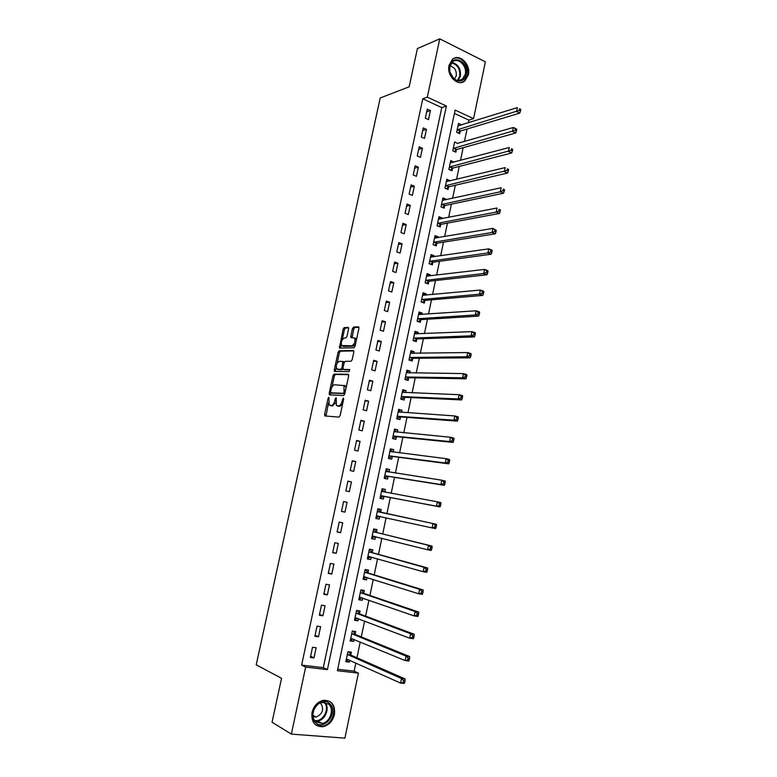 <?xml version="1.0" encoding="UTF-8"?>
<svg xmlns="http://www.w3.org/2000/svg" width="777" height="777" viewBox="0 0 777 777"><rect width="100%" height="100%" fill="white"/><g stroke="black" fill="none" stroke-linecap="round" stroke-linejoin="round"><path stroke-width="1.17" d="M328.846 397.309L328.079 398.339L324.592 414.394L325.019 415.967L338.986 417.103L340.112 415.617L343.657 399.164L343.337 398.057L342.084 401.233C341.288 404.215 340.083 405.808 338.49 406.012L336.363 405.419L336.218 397.785L335.237 398.718L334.78 400.815C333.984 403.768 332.809 405.341 331.245 405.545L329.176 404.972L328.846 397.309M468.366 74.806L464.908 80.866C458.08 87.141 446.367 75.825 449.048 65.326L452.379 59.402C459.294 52.914 471.037 64.374 468.366 74.806M334.46 714.481C332.692 721.134 328.875 725.213 323.028 726.699C314.802 726.845 311.13 722.115 312.004 712.49C313.743 705.982 317.443 701.942 323.106 700.368C331.536 700.019 335.324 704.729 334.46 714.481M348.611 328.836L348.145 327.379L344.211 327.603L343.123 329.127L339.432 348.018L353.923 347.824L355.06 346.27L358.935 328.282L358.459 326.806L353.564 327.078L352.437 328.632L350.796 336.247L350.922 337.568L354.584 338.073C355.526 341.54 354.642 344.104 351.923 345.755L341.725 345.59C340.792 342.201 341.657 339.666 344.318 338.005L345.862 337.937L346.969 336.412L348.611 328.836M291.356 734.11L272.057 722.241L281.536 678.272L256.216 664.83L380.225 97.96L409.158 86.81L417.414 48.533L439.763 38.85L485.372 61.83L473.572 118.658L455.137 110.081L337.403 670.726L358.401 673.115L344.901 738.15L291.356 734.11L305.652 667.122L327.418 669.599L446.387 106.022L427.311 97.154L439.763 38.85M301.622 665.141L323.3 667.628L441.783 107.585L422.785 98.796L301.622 665.141L305.652 667.122M422.785 98.796L427.311 97.154M334.12 374.087L333.032 375.573L329.176 393.317L329.603 394.862L343.638 395.542L344.765 394.036L348.688 375.854L348.213 374.3L334.12 374.087L335.45 374.465L334.353 375.951L331.934 387.111M334.246 369.949L338.082 352.292L339.18 350.786L353.35 350.495L353.826 352.01L352.156 359.741L351.029 361.276L345.221 361.295L344.104 362.82L343.007 367.9L343.463 369.425L349.728 369.59L349.038 371.62L334.693 371.455L334.246 369.949L335.577 370.328L336.208 367.414M313.966 657.886L316.132 647.736L312.519 647.29L310.353 657.449L313.966 657.886L310.606 656.293M318.463 636.781L320.61 626.68L317.016 626.194L314.86 636.305L318.463 636.781L315.073 635.314M322.931 615.772L325.068 605.72L321.493 605.186L319.347 615.258L322.931 615.772L319.532 614.422M327.379 594.861L329.506 584.858L325.952 584.275L323.815 594.298L327.379 594.861L323.96 593.618M331.808 574.038L333.925 564.083L330.39 563.461L328.263 573.445L331.808 574.038L328.38 572.911M336.218 553.311L338.335 543.395L334.809 542.734L332.692 552.67L336.218 553.311L332.77 552.301M340.608 532.672L342.715 522.804L339.209 522.105L337.101 532.002L340.608 532.672L337.15 531.779M344.978 512.13L347.076 502.301L343.589 501.563L341.482 511.412L344.978 512.13L341.501 511.344M349.339 491.676L351.418 481.895L347.941 481.118L345.852 490.918L349.339 491.676M353.671 471.318L355.74 461.577L352.282 460.761L350.204 470.522L353.671 471.318M357.983 451.048L360.042 441.346L356.604 440.491L354.535 450.213L357.983 451.048M362.276 430.856L364.326 421.202L360.907 420.308L358.848 429.992L362.276 430.856M366.55 410.761L368.599 401.146L365.19 400.223L363.141 409.858L366.55 410.761M370.804 390.753L372.843 381.186L369.454 380.215L367.404 389.811L370.804 390.753M375.048 370.833L377.078 361.305L373.698 360.305L371.668 369.852L375.048 370.833M379.263 351L381.284 341.511L377.923 340.472L375.903 349.98L379.263 351M383.469 331.255L385.479 321.814L382.138 320.736L380.118 330.196L383.469 331.255M387.655 311.596L389.656 302.185L386.324 301.078L384.314 310.499L387.655 311.596M391.822 292.016L393.813 282.653L390.501 281.507L388.5 290.889L391.822 292.016M395.969 272.533L397.95 263.199L394.648 262.024L392.657 271.367L395.969 272.533M400.097 253.117L402.068 243.832L398.786 242.618L396.804 251.923L400.097 253.117M404.205 233.799L406.177 224.553L402.904 223.3L400.932 232.556L404.205 233.799M408.304 214.559L410.256 205.351L407.002 204.06L405.04 213.286L408.304 214.559M412.373 195.396L414.326 186.227L411.091 184.907L409.129 194.095L412.373 195.396M416.433 176.321L418.376 167.191L415.151 165.841L413.209 174.98L416.433 176.321M420.474 157.323L422.416 148.232L419.201 146.843L417.259 155.954L420.474 157.323M424.504 138.413L426.427 129.361L423.232 127.933L421.299 137.005L424.504 138.413M428.506 119.58L430.429 110.567L427.243 109.11L425.32 118.133L428.506 119.58M337.704 669.269L354.166 671.153L355.856 662.995M356.954 657.76L360.237 641.967M361.295 636.907L364.598 621.037M365.617 616.142L368.939 600.203M369.92 595.464L373.251 579.457M374.203 574.883L377.554 558.809M378.477 554.389L381.837 538.247M382.721 533.984L386.101 517.773M386.946 513.675L390.316 497.484M391.19 493.327L394.512 477.331M395.406 473.057L398.698 457.264M399.611 452.865L402.855 437.286M403.797 432.77L406.993 417.395M407.964 412.762L411.12 397.591M412.111 392.841L415.229 377.865M416.239 373.009L419.318 358.236M420.347 353.263L423.387 338.685M424.446 333.595L427.437 319.221M428.515 314.025L431.478 299.835M432.575 294.532L435.489 280.536M436.616 275.116L439.491 261.315M440.646 255.788L443.473 242.181M444.648 236.548L447.445 223.125M448.64 217.385L451.398 204.147M452.612 198.31L455.332 185.256M456.565 179.312L459.246 166.433M460.508 160.392L463.15 147.698M464.432 141.55L467.035 129.05M468.337 122.795L468.89 120.124L454.428 113.432M350.835 654.856L351.398 652.156L347.941 651.728L345.852 661.683L349.329 662.101L349.718 660.236M355.157 634.197L355.72 631.507L352.272 631.041L350.194 640.957L353.652 641.413L354.069 639.413M359.45 613.626L360.013 610.955L356.575 610.44L354.516 620.318L357.954 620.813L358.401 618.677M363.733 593.142L364.287 590.481L360.868 589.928L358.809 599.766L362.237 600.3L362.713 598.037M367.987 572.756L368.541 570.104L365.141 569.512L363.092 579.302L366.501 579.875L367.006 577.486M372.232 552.457L372.785 549.815L369.396 549.184L367.356 558.935L370.755 559.547L371.28 557.031M376.457 532.245L377 529.613L373.64 528.952L371.6 538.655L374.98 539.306L375.534 536.674L371.804 537.703M380.662 512.121L381.206 509.508L377.855 508.799L375.835 518.453L379.195 519.143L379.739 516.53M384.848 492.074L385.392 489.481L382.051 488.733L380.04 498.348L383.382 499.077L383.925 496.474M389.024 472.066L389.559 469.541L386.237 468.754L384.226 478.331L387.558 479.098L388.102 476.505M393.201 452.068L393.706 449.689L390.394 448.863L388.403 458.401L391.715 459.207L392.259 456.623M397.368 432.158L397.834 429.914L394.541 429.059L392.55 438.558L395.852 439.393L396.387 436.82M401.505 412.325L401.942 410.237L398.669 409.343L396.688 418.793L399.97 419.667L400.505 417.113M405.633 392.589L406.041 390.637L402.777 389.704L400.806 399.125L404.079 400.029L404.613 397.484M409.741 372.931L410.12 371.124L406.866 370.153L404.904 379.526L408.158 380.477L408.692 377.943M413.83 353.36L414.18 351.69L410.946 350.689L408.993 360.023L412.228 361.004L412.762 358.479M417.9 333.867L418.22 332.342L415.005 331.303L413.053 340.598L416.278 341.618L416.802 339.102M421.95 314.462L422.241 313.073L419.046 312.004L417.103 321.26L420.318 322.309L420.833 319.803M425.99 295.143L426.252 293.891L423.067 292.783L421.134 302L424.329 303.088L424.854 300.592M430.011 275.903L430.244 274.786L427.068 273.65L425.145 282.828L428.331 283.945L428.846 281.459M434.013 256.75L434.217 255.759L431.06 254.594L429.147 263.724L432.313 264.879L432.828 262.412M437.995 237.675L438.179 236.82L435.033 235.616L433.129 244.716L436.276 245.901L436.791 243.434M441.967 218.677L442.113 217.958L438.986 216.715L437.092 225.777L440.229 227.001L440.744 224.543M445.92 199.757L446.037 199.174L442.919 197.902L441.035 206.925L444.162 208.178L444.667 205.74M449.854 180.924L446.843 179.166L444.968 188.151L448.076 189.433L448.582 187.004M453.768 162.17L450.747 160.499L448.873 169.454L451.971 170.775L452.476 168.347M457.672 143.492L454.642 141.919L452.777 150.835L455.856 152.185L456.361 149.776M461.557 124.893L458.508 123.417L456.653 132.294L459.722 133.673L460.227 131.274M468.89 120.124L473.572 118.658M354.166 671.153L358.401 673.115M323.3 667.628L327.418 669.599M441.783 107.585L446.387 106.022M349.329 662.101L346.076 660.635M353.652 641.413L350.378 640.044M357.954 620.813L354.671 619.551M362.237 600.3L358.945 599.145M366.501 579.875L363.199 578.826M370.755 559.547L367.434 558.595M374.98 539.306L371.649 538.451M379.195 519.143L375.845 518.395M381.206 509.508L377.855 508.799M385.392 489.481L382.022 488.869M389.559 469.541L386.179 469.026M393.706 449.689L390.307 449.271M397.834 429.914L394.425 429.603M401.942 410.237L398.533 410.013M406.041 390.637L402.612 390.51M410.12 371.124L406.672 371.085M414.18 351.69L410.722 351.748M418.22 332.342L414.753 332.488M422.241 313.073L418.764 313.316M426.252 293.891L422.766 294.221M430.244 274.786L426.738 275.204M434.217 255.759L430.711 256.274M438.179 236.82L434.654 237.422M442.113 217.958L438.578 218.648M446.037 199.174L442.492 199.942M449.951 180.468L446.396 181.323M453.836 161.839L450.272 162.781M457.711 143.289L513.364 127.496L516.559 129.001L515.472 128.749L515.151 130.351L516.423 130.954L516.754 129.351M461.577 124.815L458.158 125.874M347.076 502.301L343.589 501.573M351.418 481.895L347.911 481.274M355.74 461.577L352.224 461.062M360.042 441.346L356.507 440.938M364.326 421.202L360.781 420.901M368.599 401.146L365.035 400.951M372.843 381.186L369.269 381.099M377.078 361.305L373.484 361.324M381.284 341.511L377.68 341.637M385.479 321.814L381.857 322.028M389.656 302.185L386.023 302.515M393.813 282.653L390.161 283.081M397.95 263.199L394.289 263.724M402.068 243.832L398.397 244.454M406.177 224.553L402.486 225.272M410.256 205.351L406.556 206.167M414.326 186.227L410.615 187.14M418.376 167.191L414.646 168.201M422.416 148.232L418.667 149.339M426.427 129.361L422.678 130.555M430.429 110.567L426.66 111.849M330.992 405.701L330.089 405.468M335.654 402.739L332.595 405.895L331.439 405.817M338.199 406.167L337.305 405.934M342.638 403.914L339.84 406.371L338.665 406.293M328.496 402.923L326.01 416.045M348.65 374.669L335.45 374.465M330.72 392.706L330.555 394.91M330.604 391.705L330.905 392.793L343.23 393.337L344.017 392.288L344.017 385.577L334.576 384.78C333.022 385.023 331.857 386.606 331.07 389.52L330.604 391.705M332.129 393.123L330.905 392.793M344.862 393.599L332.245 393.152M346.047 388.092L345.367 385.946L344.366 385.421M337.111 363.267L339.403 352.68L338.082 352.292M353.817 350.913L340.501 351.175L339.403 352.68M344.599 369.755L349.844 369.852M339.296 361.324C336.626 362.956 335.771 365.501 336.732 368.958L340.792 369.405L341.909 367.89L342.861 361.47L339.296 361.324M338.374 369.609L337.548 369.376M342.997 368.978L342.133 369.784L338.889 369.755M344.337 362.131L342.754 361.373M335.577 370.328L335.596 371.464M343.298 346.231L342.579 346.018M355.526 344.124L353.253 346.153L343.91 346.406M356.429 339.947L355.011 338.034M358.945 327.272L354.885 327.496L353.768 329.05L352.117 337.694M341.239 344.25L340.617 348.145M348.62 327.845L345.532 328.011L344.434 329.535L342.191 339.879M346.183 660.1L348.669 659.77M347.911 651.845L348.504 651.796M346.416 658.983L400.573 683.051L401.486 678.544L405.128 678.962L351.214 655.244L348.883 651.961M403.584 680.584L403.224 682.391L404.681 682.556L405.04 680.749L403.584 680.584L401.486 678.544L347.377 654.428M404.681 682.556L404.215 683.449L400.573 683.051L403.224 682.391M405.128 678.962L405.04 680.749M350.505 639.481L353.195 639.053M352.224 631.254L353.185 631.38L352.35 631.05M350.757 638.267L405.138 660.567L406.05 656.089L409.664 656.546L355.536 634.566L353.185 631.38M408.148 658.1L407.779 659.887L409.236 660.071L409.596 658.274L408.148 658.1L406.05 656.089L351.709 633.721M409.236 660.071L408.76 661.023L405.138 660.567L407.779 659.887M409.664 656.546L409.596 658.274M354.798 618.939L357.702 618.414M356.517 610.751L357.469 610.897L356.556 610.557M355.07 617.637L409.683 638.199L410.586 633.741L414.19 634.246L359.838 613.985L357.469 610.897M412.684 635.712L412.325 637.499L413.762 637.694L414.131 635.907L412.684 635.712L410.586 633.741L356.021 613.111M413.762 637.694L413.286 638.694L409.683 638.199L412.325 637.499M414.19 634.246L414.131 635.907M359.081 598.504L362.189 597.863M360.781 590.345L361.742 590.501L360.819 590.19M359.372 597.095L414.199 615.928L415.103 611.489L418.686 612.043L364.112 593.492L361.742 590.501M417.2 613.432L416.841 615.209L418.279 615.433L418.638 613.655L417.2 613.432L415.103 611.489L360.314 592.598M418.279 615.433L417.783 616.472L414.199 615.928L416.841 615.209M418.686 612.043L418.638 613.655M363.335 578.146L366.657 577.379M365.035 570.027L365.986 570.192L365.064 569.91M363.655 576.651L418.696 593.774L419.599 589.354L423.164 589.947L368.376 573.086L365.986 570.192M421.697 591.258L421.338 593.026L422.766 593.269L423.125 591.501L421.697 591.258L419.599 589.354L364.588 572.163M422.766 593.269L422.27 594.356L418.696 593.774L421.338 593.026M423.164 589.947L423.125 591.501M329.574 703.622C339.054 711.47 324.66 731.419 315.666 722.697C305.983 714.762 320.755 694.725 329.574 703.622M315.773 721.755L322.047 723.455C330.118 722.425 334.654 709.003 328.642 704.108L322.115 702.398C314.151 703.583 309.751 716.948 315.773 721.755M313.102 716.734L316.19 717.064C322.708 713.869 324.252 709.323 320.823 703.418L320.27 702.981M315.559 724.854L322.377 726.233C332.391 724.97 338.044 708.313 330.594 702.223M449.621 66.268C452 53.186 469.444 61.927 466.326 74.456C463.966 81.255 459.819 82.789 453.894 79.069L449.708 71.95L449.621 66.268M465.248 74.33C467.385 65.977 457.993 56.828 452.457 62.005L449.776 66.754L449.864 72.008L453.739 78.603C456.818 80.973 459.741 81.158 462.49 79.167L465.248 74.33M454.419 79.128L456.284 75.787C456.623 70.241 454.506 66.997 449.951 66.074M461.577 82.44L464.122 81.07L467.55 75.058C469.881 65.812 460.606 54.895 453.457 58.634M367.579 557.876L371.115 556.983M369.269 549.795L370.221 549.97L369.289 549.718M367.909 556.293L423.174 571.717L424.067 567.317L427.612 567.958L372.62 552.768L370.221 549.97M426.175 569.191L425.815 570.949L427.233 571.212L427.593 569.444L426.175 569.191L424.067 567.317L368.842 551.825M427.233 571.212L426.728 572.348L423.174 571.717L425.815 570.949M427.612 567.958L427.593 569.444M373.484 529.652L374.427 529.836L373.494 529.613M372.154 536.023L427.632 549.766L428.525 545.386L432.051 546.076L376.845 532.546L374.427 529.836M430.623 547.231L430.273 548.98L431.682 549.252L432.041 547.503L430.623 547.231L428.525 545.386L373.086 531.575M431.682 549.252L431.167 550.446L427.632 549.766L430.273 548.98M432.051 546.076L432.041 547.503M376.01 517.608L380.002 516.423M376.379 515.841L432.07 527.913L432.954 523.552L436.46 524.29L381.051 512.402L378.622 509.799M435.062 525.369L434.702 527.107L436.111 527.398L436.46 525.66L432.954 523.552L377.301 511.412M436.111 527.398L435.586 528.642L432.07 527.913L434.702 527.107M436.46 524.29L436.46 525.66M381.128 497.814L380.196 497.61L384.401 496.357L439.976 506.934L436.489 506.167L437.364 501.825L381.507 491.336M381.866 489.627L384.936 492.171M380.584 495.745L436.489 506.167L440.52 505.652L440.87 503.923L439.471 503.613L439.122 505.341M439.471 503.613L437.364 501.825L440.86 502.612L440.87 503.923M440.52 505.652L439.976 506.934M384.353 477.748L388.578 476.379L444.357 485.334L440.88 484.527L441.754 480.205L385.693 471.348M384.362 477.69L385.295 477.904M386.023 469.745L388.947 472.057M384.77 475.738L440.88 484.527L443.512 483.682L444.9 484.013L445.25 482.284L443.861 481.954L443.512 483.682M443.861 481.954L441.754 480.205L445.231 481.031L445.25 482.284M444.9 484.013L444.357 485.334M388.49 457.954L392.735 456.487L448.708 463.84L445.25 462.975L446.124 458.683L389.86 451.447M388.51 457.857L389.442 458.08M390.171 449.951L392.939 452.039M388.947 455.817L445.25 462.975L447.882 462.121L449.261 462.461L449.611 460.742L448.232 460.402L447.882 462.121M448.232 460.402L446.124 458.683L449.582 459.547L449.611 460.742M449.261 462.461L448.708 463.84M392.618 438.247L396.872 436.674L453.049 442.434L449.601 441.54L450.475 437.257L394.007 431.633M392.647 438.111L393.57 438.345M394.298 430.235L396.911 432.109M393.094 435.984L449.601 441.54L452.233 440.656L453.613 441.015L453.953 439.306L452.583 438.947L452.233 440.656M452.583 438.947L450.475 437.257L453.914 438.17L453.953 439.306M453.613 441.015L453.049 442.434M396.726 418.618L400.99 416.948L457.362 421.134L453.943 420.192L454.807 415.938L398.135 411.907M396.765 418.453L397.678 418.696M398.407 410.606L400.864 412.286M397.232 416.229L453.943 420.192L456.565 419.298L457.935 419.677L458.284 417.968L456.905 417.589L456.565 419.298M456.905 417.589L454.807 415.938L458.226 416.89L458.284 417.968M457.935 419.677L457.362 421.134M400.815 399.077L405.089 397.309L461.664 399.932L458.255 398.951L459.11 394.716L402.243 392.259M400.864 398.873L401.777 399.125M402.496 391.064L404.798 392.55M401.34 396.571L458.255 398.951L460.878 398.038L462.237 398.426L462.577 396.736L461.217 396.338L460.878 398.038M461.217 396.338L459.11 394.716L462.519 395.707L462.577 396.736M462.237 398.426L461.664 399.932M405.254 379.632L409.178 377.758L465.938 378.826L462.548 377.807L463.403 373.591L406.342 372.698M404.943 379.38L405.847 379.642M406.565 371.6L408.712 372.921M405.439 376.991L462.548 377.807L465.161 376.874L466.521 377.282L466.86 375.592L465.51 375.184L465.161 376.874M465.51 375.184L463.403 373.591L466.792 374.621L466.86 375.592M466.521 377.282L465.938 378.826M409.712 360.246L413.247 358.284L470.192 357.828L466.822 356.76L467.667 352.554L410.411 353.214M409.003 359.965L409.906 360.246M410.625 352.224L412.606 353.38M409.518 357.488L466.822 356.76L469.434 355.808L470.784 356.235L471.124 354.555L469.774 354.127L469.434 355.808M469.774 354.127L467.667 352.554L471.037 353.632L471.124 354.555M470.784 356.235L470.192 357.828M414.665 332.935L416.491 333.925M413.995 340.899L417.298 338.898L474.426 336.917L471.066 335.81L471.921 331.624L414.471 333.819M413.587 338.082L471.066 335.81L473.688 334.838L475.029 335.275L475.369 333.605L474.028 333.158L473.688 334.838M474.028 333.158L471.921 331.624L475.271 332.741L475.369 333.605M475.029 335.275L474.426 336.917M418.686 313.714L420.347 314.578M418.123 321.591L421.328 319.59L478.642 316.103L475.301 314.947L476.146 310.79L418.521 314.51M417.628 318.745L475.301 314.947L477.923 313.966L479.254 314.423L479.594 312.762L478.253 312.296L477.923 313.966M478.253 312.296L476.146 310.79L479.487 311.946L479.594 312.762M479.254 314.423L478.642 316.103M422.688 294.58L424.184 295.309M422.222 302.37L425.34 300.359L482.847 295.386L479.516 294.192L480.361 290.054L422.542 295.279M421.658 299.504L479.516 294.192L482.128 293.191L483.459 293.667L483.799 292.006L482.468 291.53L482.128 293.191M482.468 291.53L480.361 290.054L483.682 291.249L483.799 292.006M483.459 293.667L482.847 295.386M426.67 275.534L428.01 276.146M426.301 283.226L429.341 281.225L487.024 274.757L483.712 273.533L484.547 269.405L426.554 276.136M425.67 280.332L483.712 273.533L486.324 272.504L487.645 272.999L487.985 271.348L486.655 270.852L486.324 272.504M486.655 270.852L484.547 269.405L487.859 270.649L487.985 271.348M487.645 272.999L487.024 274.757M430.643 256.565L431.818 257.061M430.361 264.17L433.323 262.16L491.181 254.225L487.888 252.962L488.723 248.854L430.536 257.07M429.662 261.247L487.888 252.962L490.501 251.923L491.812 252.428L492.152 250.786L490.831 250.272L490.501 251.923M490.831 250.272L488.723 248.854L492.016 250.136L492.152 250.786M491.812 252.428L491.181 254.225M434.596 237.665L435.596 238.073M434.392 245.192L437.286 243.182L495.328 233.79L492.045 232.488L492.88 228.399L434.518 238.083M433.644 242.239L492.045 232.488L494.658 231.429L495.969 231.954L496.299 230.313L494.988 229.788L494.658 231.429M494.988 229.788L492.88 228.399L496.299 230.313M495.969 231.954L495.328 233.79M438.539 218.861L439.355 219.182M438.403 226.292L441.229 224.281L499.446 213.452L496.182 212.102L497.008 208.032L438.471 219.172M437.606 223.32L496.182 212.102L498.785 211.023L500.097 211.567L500.427 209.936L499.116 209.401L498.785 211.023M499.116 209.401L500.427 209.936M500.097 211.567L499.446 213.452M442.463 200.126L443.084 200.379M442.404 207.469L445.163 205.458L503.545 193.201L500.301 191.812L501.126 187.762L442.414 200.349M441.55 204.477L500.301 191.812L502.904 190.724L504.205 191.278L504.535 189.656L503.234 189.102L502.904 190.724M503.234 189.102L504.535 189.656M504.205 191.278L503.545 193.201M446.377 188.733L449.077 186.713L507.634 173.038L504.399 171.61L505.225 167.589L446.338 181.595M445.474 185.713L507.002 170.503L508.294 171.076L508.624 169.464L507.332 168.891L507.002 170.503M507.332 168.891L508.624 169.464M508.294 171.076L507.634 173.038M450.33 170.066L452.981 168.046L511.703 152.972L508.488 151.505L509.304 147.494L450.242 162.927M449.388 167.026L511.081 150.379L512.373 150.971L512.694 149.359L511.412 148.776L511.081 150.379M511.412 148.776L512.694 149.359M512.373 150.971L511.703 152.972M454.263 151.486L456.857 149.466L515.743 132.993L512.548 131.488L513.364 127.496L515.472 128.749M453.282 148.417L515.151 130.351M516.423 130.954L515.743 132.993M458.177 132.974L460.722 130.954L519.774 113.102L516.598 111.567L517.404 107.585L458.012 125.825M457.158 129.885L519.191 110.402L520.464 111.024L520.784 109.431L519.512 108.819L519.191 110.402M519.512 108.819L520.784 109.431M520.464 111.024L519.774 113.102M329.098 398.611L328.079 398.339M343.609 399.397L342.54 399.106M336.276 398.999L335.237 398.718M332.595 405.895L331.245 405.545M335.819 401.097L334.78 400.815M339.84 406.371L338.49 406.012M343.152 401.515L342.084 401.233M325.932 414.733L324.592 414.394M330.507 393.686L329.176 393.317M334.353 375.951L333.032 375.573M344.58 393.706L343.23 393.337M345.075 392.579L344.017 392.288M345.561 390.345L344.493 390.054M340.501 351.175L339.18 350.786M344.803 369.803L343.463 369.425M342.133 369.784L340.792 369.405M342.958 368.191L341.909 367.89M344.036 363.121L343.007 362.82M353.253 346.153L351.923 345.755M352.117 336.655L350.796 336.247M353.768 329.05L352.437 328.632M354.885 327.496L353.564 327.078M340.617 347.096L339.306 346.697M344.434 329.535L343.123 329.127M345.532 328.011L344.211 327.603M351.214 655.244L347.746 654.817M350.932 654.982L347.465 654.555M355.536 634.566L352.088 634.1M355.244 634.323L351.796 633.847M355.74 617.666L355.196 617.589M359.838 613.985L356.4 613.471M359.547 613.743L356.109 613.238M360.169 597.154L359.498 597.047M364.112 593.492L360.693 592.938M363.821 593.259L360.402 592.715M364.646 576.748L363.782 576.602M368.376 573.086L364.976 572.503M368.084 572.872L364.685 572.28M324.844 702.311C330.176 707.536 325.505 720.046 317.793 721.037L315.093 721.056M314.617 720.454C322.931 722.6 330.419 708.09 324.096 702.233M451.952 62.471C458.119 64.083 460.946 68.638 460.402 76.136L458.129 80.526M457.478 80.439L459.702 76.185C460.217 68.92 457.478 64.52 451.505 62.976M369.269 556.458L368.036 556.235M372.62 552.768L369.23 552.146M372.329 552.564L368.939 551.942M374.436 536.383L372.28 535.965M376.845 532.546L373.475 531.886M376.544 532.352L373.174 531.682M379.866 516.472L376.505 515.782M381.051 512.402L377.7 511.703M380.749 512.218L377.399 511.519M384.052 496.416L380.711 495.677M384.401 496.357L381.06 495.629M388.228 476.437L384.897 475.67M388.578 476.379L385.246 475.611M387.276 471.794L385.78 471.445M392.385 456.555L389.073 455.749M392.735 456.487L389.423 455.672M390.918 451.787L389.947 451.544M396.523 436.752L393.22 435.907M396.872 436.674L393.57 435.829M394.813 431.915L394.094 431.721M400.641 417.035L397.358 416.161M400.99 416.948L397.707 416.064M398.795 412.14L398.232 411.995M404.739 397.406L401.476 396.493M405.089 397.309L401.826 396.396M408.819 377.865L405.565 376.913M409.178 377.758L405.924 376.806M412.888 358.401L409.654 357.41M413.247 358.284L410.003 357.294M416.938 339.015L413.714 337.995M417.298 338.898L414.073 337.869M420.969 319.716L417.764 318.657M421.328 319.59L418.113 318.531M424.98 300.505L421.785 299.407M425.34 300.359L422.144 299.271M428.982 281.371L425.796 280.244M429.341 281.225L426.155 280.089M432.964 262.315L429.798 261.159M433.323 262.16L430.157 260.994M436.927 243.347L433.77 242.152M437.286 243.182L434.139 241.987M440.87 224.446L437.733 223.222M441.229 224.281L438.102 223.048M444.803 205.633L441.676 204.37M445.163 205.458L442.045 204.196M448.717 186.898L445.609 185.606M449.077 186.713L445.969 185.421M452.612 168.24L449.514 166.919M452.981 168.046L449.883 166.725M456.497 149.66L453.409 148.31M456.857 149.466L453.778 148.106M460.363 131.167L457.294 129.769M460.722 130.954L457.663 129.565M323.028 726.699L322.261 726.252M325.485 416.006L324.747 415.812M329.943 394.881L329.312 394.716M345.367 385.946L344.017 385.577M344.201 361.859L342.861 361.47M334.945 371.464L334.392 371.299M355.915 338.481L354.584 338.073M351.437 337.723L350.922 337.568M339.938 348.164L339.432 348.018M351.039 655.118L347.572 654.69M355.342 634.44L351.894 633.974M359.625 613.849L356.196 613.335M363.898 593.346L360.479 592.802M368.143 572.94L364.734 572.348M316.19 717.064L312.937 715.228M322.047 723.455L317.793 721.037L315.025 720.978M458.751 80.546L462.49 79.167M372.368 552.612L368.978 551.991M376.573 532.381L373.203 531.721M380.769 512.237L377.418 511.538"/></g></svg>
